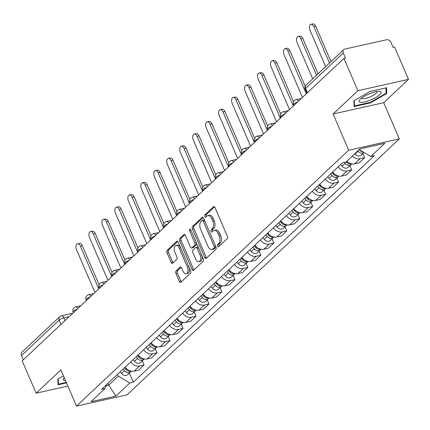 <?xml version="1.0" encoding="UTF-8"?>
<svg xmlns="http://www.w3.org/2000/svg" width="430" height="430" viewBox="0 0 430 430"><rect width="100%" height="100%" fill="white"/><g stroke="black" fill="none" stroke-linecap="round" stroke-linejoin="round"><path stroke-width="0.64" d="M217.526 246.213A1.258 0.71 -102.6 0 0 218.375 246.901A1.258 0.71 -102.6 0 0 218.58 246.788L227.25 238.639A1.801 1.016 -102.6 0 0 227.379 236.274L215.022 207.572A1.801 1.016 -102.6 0 0 213.812 206.588A1.801 1.016 -102.6 0 0 213.517 206.749L204.847 214.898A1.258 0.71 -102.6 0 0 204.755 216.553A1.258 0.71 -102.6 0 0 205.599 217.241A1.258 0.71 -102.6 0 0 205.809 217.128L206.927 216.075A5.757 3.252 -102.6 0 1 207.873 215.559A5.757 3.252 -102.6 0 1 211.737 218.725L212.769 221.117A5.757 3.252 -102.6 0 1 212.355 228.674L211.232 229.727A1.258 0.71 -102.6 0 0 211.141 231.383A1.258 0.71 -102.6 0 0 211.985 232.071A1.258 0.71 -102.6 0 0 212.194 231.958L213.312 230.905A5.757 3.252 -102.6 0 1 214.258 230.389A5.757 3.252 -102.6 0 1 218.123 233.554L219.155 235.946A5.757 3.252 -102.6 0 1 218.741 243.504L217.618 244.557A1.258 0.71 -102.6 0 0 217.526 246.213M214.258 230.389L215.731 230.061A5.757 3.252 -102.6 0 1 219.601 233.221L220.628 235.613A5.757 3.252 -102.6 0 1 220.214 243.17L219.096 244.229A1.258 0.71 -102.6 0 0 219.004 245.879A1.258 0.71 -102.6 0 0 219.192 246.213M214.532 206.846L206.319 214.57A1.258 0.71 -102.6 0 0 206.228 216.22A1.258 0.71 -102.6 0 0 206.416 216.559M207.873 215.559L209.345 215.231A5.757 3.252 -102.6 0 1 213.215 218.392L214.242 220.783A5.757 3.252 -102.6 0 1 213.828 228.341L212.705 229.4A1.258 0.71 -102.6 0 0 212.619 231.05A1.258 0.71 -102.6 0 0 212.802 231.383M176.015 271.013A1.801 1.016 -102.6 0 0 175.886 273.373L179.353 281.424A1.801 1.016 -102.6 0 0 180.562 282.413A1.801 1.016 -102.6 0 0 180.853 282.252L190.485 273.2A1.801 1.016 -102.6 0 0 190.614 270.841L178.251 242.138A1.801 1.016 -102.6 0 0 177.047 241.149A1.801 1.016 -102.6 0 0 176.751 241.311L167.119 250.362A1.801 1.016 -102.6 0 0 166.99 252.727L171.178 262.45A1.801 1.016 -102.6 0 0 172.387 263.44A1.801 1.016 -102.6 0 0 172.683 263.278L176.805 259.403A1.801 1.016 -102.6 0 0 176.934 257.043L174.854 252.216A4.811 2.72 -102.6 0 1 175.988 245.471A4.811 2.72 -102.6 0 1 179.224 248.115L187.362 267.008A4.811 2.72 -102.6 0 1 186.228 273.76A4.811 2.72 -102.6 0 1 182.992 271.115L181.637 267.965A1.801 1.016 -102.6 0 0 180.428 266.976A1.801 1.016 -102.6 0 0 180.132 267.137L176.015 271.013L177.488 270.685A1.801 1.016 -102.6 0 0 177.359 273.045L180.826 281.096A1.801 1.016 -102.6 0 0 181.315 281.822M333.105 113.988L383.721 102.673L408.5 79.383L357.884 90.692L333.105 113.988L348.708 150.21L76.492 406.113L60.893 369.886L36.115 393.181L22.193 360.856L343.962 58.367L345.435 58.039L343.269 53.003L305.601 88.408A3.666 0.962 156.7 0 0 305.187 89.198L306.907 93.197M357.884 90.692L343.962 58.367M204.734 257.565A1.801 1.016 -102.6 0 0 205.943 258.554A1.801 1.016 -102.6 0 0 206.233 258.392L215.865 249.341A1.801 1.016 -102.6 0 0 215.994 246.976L203.632 218.279A1.801 1.016 -102.6 0 0 202.428 217.29A1.801 1.016 -102.6 0 0 202.132 217.451L192.5 226.502A1.801 1.016 -102.6 0 0 192.371 228.862L204.734 257.565L206.206 257.237A1.801 1.016 -102.6 0 0 206.696 257.962M203.175 261.268L193.543 270.325A1.801 1.016 -102.6 0 1 193.253 270.486A1.801 1.016 -102.6 0 1 192.043 269.497L179.681 240.795A1.801 1.016 -102.6 0 1 179.81 238.435L183.932 234.56A1.801 1.016 -102.6 0 1 184.228 234.398A1.801 1.016 -102.6 0 1 185.438 235.387L190.447 247.024A1.801 1.016 -102.6 0 0 191.656 248.013A1.801 1.016 -102.6 0 0 191.952 247.852L194.682 245.283A1.801 1.016 -102.6 0 0 194.811 242.923L189.598 230.802A1.258 0.71 -102.6 0 1 189.893 229.04A1.258 0.71 -102.6 0 1 190.737 229.727L203.304 258.908A1.801 1.016 -102.6 0 1 203.175 261.268M408.5 79.383L394.579 47.058L393.101 47.386L390.935 42.35A3.666 2.87 46.8 0 0 386.581 39.759L344.817 49.09A3.666 2.87 46.8 0 0 343.71 49.67A3.666 2.87 46.8 0 0 343.269 53.003M383.721 102.673L399.325 138.901L127.113 394.804L76.492 406.113M36.115 393.181L67.87 386.086M23.344 359.77L21.5 355.486A3.666 2.87 -133.2 0 1 21.941 352.159L59.603 316.749A3.666 2.87 46.8 0 0 59.163 320.081L21.5 355.486M346.86 161.202A8.428 6.595 46.8 0 0 354.61 163.868L360.098 158.713A8.428 6.595 -133.2 0 1 352.347 156.042M360.098 158.713L364.597 157.702L362.812 153.564M354.61 163.868L359.109 162.862L364.597 157.702M349.843 165.754L351.627 169.898L347.123 170.903A8.428 6.595 -133.2 0 1 338.2 166.856M332.712 172.016A8.428 6.595 46.8 0 0 341.64 176.064L346.139 175.058L351.627 169.898M336.873 177.95L338.657 182.089L334.153 183.099A8.428 6.595 -133.2 0 1 325.231 179.047M319.743 184.207A8.428 6.595 46.8 0 0 328.665 188.254L333.169 187.249L338.657 182.089M323.903 190.141L325.687 194.285L321.183 195.29A8.428 6.595 -133.2 0 1 312.261 191.243M306.773 196.402A8.428 6.595 46.8 0 0 315.695 200.45L320.2 199.445L325.687 194.285M310.933 202.337L312.717 206.475L308.213 207.486A8.428 6.595 -133.2 0 1 299.291 203.433M293.803 208.593A8.428 6.595 46.8 0 0 302.725 212.64L307.23 211.635L312.717 206.475M297.963 214.527L299.742 218.671L295.243 219.676A8.428 6.595 -133.2 0 1 286.321 215.629M280.833 220.789A8.428 6.595 46.8 0 0 289.755 224.836L294.254 223.831L299.742 218.671M284.988 226.723L286.772 230.867L282.273 231.872A8.428 6.595 -133.2 0 1 273.351 227.825M267.863 232.979A8.428 6.595 46.8 0 0 276.786 237.027L281.285 236.022L286.772 230.867M272.018 238.919L273.802 243.057L269.304 244.063A8.428 6.595 -133.2 0 1 260.376 240.015M254.893 245.175A8.428 6.595 46.8 0 0 263.816 249.223L268.315 248.218L273.802 243.057M259.048 251.109L260.833 255.253L256.334 256.258A8.428 6.595 -133.2 0 1 247.406 252.211M241.918 257.366A8.428 6.595 46.8 0 0 250.846 261.413L255.345 260.408L260.833 255.253M246.078 263.305L247.863 267.444L243.364 268.449A8.428 6.595 -133.2 0 1 234.436 264.402M228.948 269.562A8.428 6.595 46.8 0 0 237.876 273.609L242.375 272.604L247.863 267.444M233.108 275.496L234.893 279.64L230.389 280.645A8.428 6.595 -133.2 0 1 221.466 276.598M215.978 281.752A8.428 6.595 46.8 0 0 224.906 285.8L229.405 284.794L234.893 279.64M220.138 287.692L221.923 291.83L217.419 292.835A8.428 6.595 -133.2 0 1 208.496 288.788M203.008 293.948A8.428 6.595 46.8 0 0 211.931 297.995L216.435 296.99L221.923 291.83M207.169 299.882L208.953 304.026L204.449 305.031A8.428 6.595 -133.2 0 1 195.526 300.984M190.038 306.138A8.428 6.595 46.8 0 0 198.961 310.191L203.465 309.181L208.953 304.026M194.199 312.078L195.983 316.217L191.479 317.222A8.428 6.595 -133.2 0 1 182.556 313.174M177.069 318.334A8.428 6.595 46.8 0 0 185.991 322.382L190.495 321.377L195.983 316.217M181.229 324.268L183.008 328.412L178.509 329.418A8.428 6.595 -133.2 0 1 169.587 325.37M164.099 330.525A8.428 6.595 46.8 0 0 173.021 334.578L177.525 333.567L183.008 328.412M168.259 336.464L170.038 340.603L165.539 341.608A8.428 6.595 -133.2 0 1 156.617 337.561M151.129 342.721A8.428 6.595 46.8 0 0 160.051 346.768L164.55 345.763L170.038 340.603M155.284 348.655L157.068 352.799L152.569 353.804A8.428 6.595 -133.2 0 1 143.647 349.757M138.159 354.911A8.428 6.595 46.8 0 0 147.081 358.964L151.58 357.954L157.068 352.799M142.314 360.851L144.098 364.989L139.6 365.994A8.428 6.595 -133.2 0 1 130.672 361.947M125.184 367.107A8.428 6.595 46.8 0 0 134.112 371.154L138.611 370.149L144.098 364.989M359.233 149.57L360.05 148.866M106.162 385.699L108.736 385.119L118.298 376.132L129.828 382.996L115.864 396.127L91.069 401.668L105.038 388.532L101.571 389.311L342.522 162.798L345.989 162.019L359.958 148.887L384.748 143.351L370.778 156.482L359.222 149.581M129.828 382.996L133.3 382.222L374.25 155.708L370.778 156.482M348.708 150.21L399.325 138.901M370.504 102.861L386.747 93.477L386.548 87.774L370.106 91.45L353.858 100.83L354.057 106.532L370.504 102.861L370.294 102.372M63.463 375.858L57.867 379.083L58.066 384.791L66.499 382.904M107.957 383.307L108.736 385.119L115.864 396.127M118.298 376.132L117.519 374.315M129.344 373.041L133.3 382.222M105.038 388.532L106.613 384.57M386.049 91.853L386.747 93.477M203.148 217.553L193.978 226.175A1.801 1.016 -102.6 0 0 193.849 228.534L206.206 257.237M214.006 247.954A1.258 0.71 -102.6 0 0 214.097 246.299L203.245 221.106A1.258 0.71 -102.6 0 0 202.401 220.413A1.258 0.71 -102.6 0 0 202.197 220.525L201.014 221.638A5.757 3.252 -102.6 0 0 200.595 229.195L208.012 246.417A5.757 3.252 -102.6 0 0 211.882 249.577A5.757 3.252 -102.6 0 0 212.823 249.067L214.006 247.954L215.484 247.621A1.258 0.71 -102.6 0 0 215.65 246.175M204.626 220.585A1.258 0.71 -102.6 0 0 203.879 220.085A1.258 0.71 -102.6 0 0 203.669 220.198M211.882 249.577L213.355 249.25A5.757 3.252 -102.6 0 0 214.301 248.733L212.823 249.067M215.484 247.621L214.301 248.733M184.948 234.662L181.288 238.102A1.801 1.016 -102.6 0 0 181.159 240.467L193.516 269.164A1.801 1.016 -102.6 0 0 194.005 269.895M191.656 248.013L193.134 247.685A1.801 1.016 -102.6 0 0 193.425 247.524L196.161 244.955A1.801 1.016 -102.6 0 0 196.381 242.837M195.65 259.102A4.811 2.72 -102.6 0 0 198.88 261.746A4.811 2.72 -102.6 0 0 200.014 255.001L197.15 248.341A1.801 1.016 -102.6 0 0 195.94 247.352A1.801 1.016 -102.6 0 0 195.645 247.513L192.914 250.088A1.801 1.016 -102.6 0 0 192.785 252.448L195.65 259.102M198.88 261.746L200.358 261.418A4.811 2.72 -102.6 0 0 201.649 255.065M198.515 247.787A1.801 1.016 -102.6 0 0 197.418 247.024L195.94 247.352M181.154 267.24L177.488 270.685M186.228 273.76L187.7 273.426A4.811 2.72 -102.6 0 0 188.99 267.073M180.525 247.406A4.811 2.72 -102.6 0 0 177.466 245.143L175.988 245.471M177.767 241.413L168.598 250.034A1.801 1.016 -102.6 0 0 168.469 252.394L172.656 262.123A1.801 1.016 -102.6 0 0 173.139 262.848M359.174 149.624L359.539 150.075A2.198 1.72 46.8 0 0 360.372 150.769M357.808 150.908L358.034 151.183A4.579 3.585 46.8 0 0 364 152.446L361.071 155.203A4.579 3.585 46.8 0 1 355.04 153.994L354.815 153.72M329.498 63.027L313.825 26.628A4.214 2.381 -102.6 0 0 310.992 24.317A4.214 2.381 -102.6 0 0 310.003 30.224L325.677 66.623M359.26 149.624L359.448 149.855A4.579 3.585 46.8 0 0 363.001 151.849M310.992 24.317L312.911 23.886A4.214 2.381 77.4 0 1 315.744 26.203L330.998 61.619M346.204 161.82L346.569 162.266A2.198 1.72 46.8 0 0 347.402 162.959M344.274 162.406L345.064 163.373A4.579 3.585 46.8 0 0 351.095 164.582A4.579 3.585 46.8 0 0 351.649 163.857M340.705 164.502L342.07 166.19A4.579 3.585 46.8 0 0 348.101 167.394L351.095 164.582M316.528 75.223L300.855 38.824A4.214 2.381 -102.6 0 0 298.022 36.507A4.214 2.381 -102.6 0 0 297.028 42.419L312.707 78.814M346.252 161.771L346.478 162.046A4.579 3.585 46.8 0 0 351.568 163.841M298.022 36.507L299.941 36.077A4.214 2.381 77.4 0 1 302.774 38.394L318.028 73.815M332.089 172.602L333.594 174.462A2.198 1.72 46.8 0 0 334.433 175.155M330.724 173.881L332.094 175.569A4.579 3.585 46.8 0 0 338.125 176.773A4.579 3.585 46.8 0 0 338.679 176.053M327.73 176.698L329.1 178.385A4.579 3.585 46.8 0 0 335.131 179.589L338.125 176.773M306.3 93.772L287.885 51.02A4.214 2.381 -102.6 0 0 285.052 48.703A4.214 2.381 -102.6 0 0 284.058 54.61L302.473 97.368M332.137 172.554L333.508 174.241A4.579 3.585 46.8 0 0 338.598 176.031M285.052 48.703L286.971 48.273A4.214 2.381 77.4 0 1 289.804 50.59L305.187 86.306M370.047 93.498A11.911 3.117 156.7 0 0 359.926 99.642A11.911 3.117 156.7 0 0 370.278 100.158A11.911 3.117 156.7 0 0 379.932 94.514A11.911 3.117 156.7 0 0 379.244 91.321A11.911 3.117 156.7 0 0 370.047 93.498M361.802 97.949A8.154 2.134 156.7 0 0 361.845 98.131A8.154 2.134 156.7 0 0 369.413 97.185A8.154 2.134 156.7 0 0 376.825 91.681A8.154 2.134 156.7 0 0 376.723 91.52M385.909 87.919L386.097 93.267L370.354 102.356L354.422 105.914L354.239 100.609M354.003 104.942L354.422 105.914M64.21 377.594A11.911 3.117 156.7 0 0 63.936 377.9A11.911 3.117 156.7 0 0 65.505 380.598M66.29 382.421L58.432 384.173L58.249 378.868M58.012 383.2L58.432 384.173M319.119 184.792L320.624 186.652A2.198 1.72 46.8 0 0 321.463 187.346M317.754 186.077L319.119 187.765A4.579 3.585 46.8 0 0 325.155 188.969A4.579 3.585 46.8 0 0 325.709 188.243M314.76 188.888L316.131 190.576A4.579 3.585 46.8 0 0 322.161 191.78L325.155 188.969M293.325 105.968L274.915 63.21A4.214 2.381 -102.6 0 0 272.082 60.893A4.214 2.381 -102.6 0 0 271.088 66.806L289.503 109.559M319.167 184.75L320.533 186.432A4.579 3.585 46.8 0 0 325.623 188.227M272.082 60.893L274.001 60.463A4.214 2.381 77.4 0 1 276.834 62.78L293.615 101.749M306.149 196.988L307.654 198.848A2.198 1.72 46.8 0 0 308.493 199.541M304.784 198.268L306.149 199.955A4.579 3.585 46.8 0 0 312.18 201.159A4.579 3.585 46.8 0 0 312.739 200.439M301.79 201.084L303.155 202.772A4.579 3.585 46.8 0 0 309.192 203.976L312.18 201.159M280.355 118.159L261.945 75.406A4.214 2.381 -102.6 0 0 259.113 73.089A4.214 2.381 -102.6 0 0 258.118 78.996L276.533 121.755M306.198 196.94L307.563 198.628A4.579 3.585 46.8 0 0 312.653 200.418M259.113 73.089L261.031 72.659A4.214 2.381 77.4 0 1 263.864 74.976L280.645 113.939M293.179 209.179L294.684 211.039A2.198 1.72 46.8 0 0 295.523 211.732M291.814 210.463L293.179 212.151A4.579 3.585 46.8 0 0 299.21 213.355A4.579 3.585 46.8 0 0 299.769 212.63M288.82 213.275L290.185 214.962A4.579 3.585 46.8 0 0 296.222 216.166L299.21 213.355M267.385 130.355L248.975 87.596A4.214 2.381 -102.6 0 0 246.143 85.28A4.214 2.381 -102.6 0 0 245.148 91.192L263.563 133.945M293.228 209.136L294.593 210.818A4.579 3.585 46.8 0 0 299.683 212.613M246.143 85.28L248.062 84.85A4.214 2.381 77.4 0 1 250.889 87.166L267.675 126.135M280.209 221.375L281.714 223.234A2.198 1.72 46.8 0 0 282.553 223.928M278.844 222.659L280.209 224.342A4.579 3.585 46.8 0 0 286.24 225.546A4.579 3.585 46.8 0 0 286.799 224.825M275.85 225.47L277.216 227.158A4.579 3.585 46.8 0 0 283.246 228.362L286.24 225.546M254.415 142.545L236 99.792A4.214 2.381 -102.6 0 0 233.173 97.476A4.214 2.381 -102.6 0 0 232.178 103.388L250.593 146.141M280.258 221.326L281.623 223.014A4.579 3.585 46.8 0 0 286.713 224.804M233.173 97.476L235.092 97.046A4.214 2.381 77.4 0 1 237.919 99.362L254.705 138.326M267.24 233.565L268.745 235.425A2.198 1.72 46.8 0 0 269.583 236.118M265.874 234.85L267.24 236.538A4.579 3.585 46.8 0 0 273.27 237.742A4.579 3.585 46.8 0 0 273.824 237.016M262.88 237.666L264.246 239.349A4.579 3.585 46.8 0 0 270.276 240.553L273.27 237.742M241.445 154.741L223.03 111.983A4.214 2.381 -102.6 0 0 220.203 109.666A4.214 2.381 -102.6 0 0 219.209 115.579L237.623 158.337M267.288 233.522L268.653 235.205A4.579 3.585 46.8 0 0 273.743 237M220.203 109.666L222.117 109.242A4.214 2.381 77.4 0 1 224.949 111.553L241.73 150.522M254.264 245.761L255.775 247.621A2.198 1.72 46.8 0 0 256.608 248.314M252.904 247.046L254.27 248.728A4.579 3.585 46.8 0 0 260.3 249.932A4.579 3.585 46.8 0 0 260.854 249.212M249.911 249.857L251.276 251.545A4.579 3.585 46.8 0 0 257.307 252.749L260.3 249.932M228.475 166.931L210.06 124.179A4.214 2.381 -102.6 0 0 207.228 121.862A4.214 2.381 -102.6 0 0 206.239 127.774L224.648 170.527M254.318 245.713L255.683 247.4A4.579 3.585 46.8 0 0 260.774 249.19M207.228 121.862L209.147 121.432A4.214 2.381 77.4 0 1 211.979 123.749L228.76 162.712M241.294 257.952L242.805 259.811A2.198 1.72 46.8 0 0 243.638 260.505M239.935 259.236L241.3 260.924A4.579 3.585 46.8 0 0 247.331 262.128A4.579 3.585 46.8 0 0 247.884 261.402M236.941 262.053L238.306 263.735A4.579 3.585 46.8 0 0 244.337 264.939L247.331 262.128M215.505 179.127L197.09 136.369A4.214 2.381 -102.6 0 0 194.258 134.053A4.214 2.381 -102.6 0 0 193.269 139.965L211.678 182.723M241.348 257.909L242.713 259.591A4.579 3.585 46.8 0 0 247.804 261.386M194.258 134.053L196.177 133.628A4.214 2.381 77.4 0 1 199.009 135.939L215.79 174.908M228.325 270.147L229.835 272.007A2.198 1.72 46.8 0 0 230.668 272.701M226.959 271.432L228.33 273.114A4.579 3.585 46.8 0 0 234.361 274.318A4.579 3.585 46.8 0 0 234.914 273.598M223.971 274.243L225.336 275.931A4.579 3.585 46.8 0 0 231.367 277.135L234.361 274.318M202.535 191.318L184.121 148.565A4.214 2.381 -102.6 0 0 181.288 146.248A4.214 2.381 -102.6 0 0 180.294 152.161L198.708 194.914M228.373 270.099L229.744 271.787A4.579 3.585 46.8 0 0 234.834 273.577M181.288 146.248L183.207 145.818A4.214 2.381 77.4 0 1 186.04 148.135L202.82 187.098M215.355 282.343L216.865 284.198A2.198 1.72 46.8 0 0 217.698 284.891M213.989 283.623L215.36 285.31A4.579 3.585 46.8 0 0 221.391 286.514A4.579 3.585 46.8 0 0 221.945 285.789M210.996 286.439L212.366 288.121A4.579 3.585 46.8 0 0 218.397 289.325L221.391 286.514M189.565 203.514L171.151 160.755A4.214 2.381 -102.6 0 0 168.318 158.439A4.214 2.381 -102.6 0 0 167.324 164.351L185.738 207.109M215.403 282.295L216.774 283.977A4.579 3.585 46.8 0 0 221.864 285.773M168.318 158.439L170.237 158.014A4.214 2.381 77.4 0 1 173.07 160.325L189.85 199.294M202.385 294.534L203.89 296.394A2.198 1.72 46.8 0 0 204.728 297.087M201.02 295.818L202.39 297.501A4.579 3.585 46.8 0 0 208.421 298.705A4.579 3.585 46.8 0 0 208.975 297.985M198.026 298.63L199.396 300.317A4.579 3.585 46.8 0 0 205.427 301.521L208.421 298.705M176.596 215.704L158.181 172.951A4.214 2.381 -102.6 0 0 155.348 170.635A4.214 2.381 -102.6 0 0 154.354 176.547L172.769 219.3M202.433 294.486L203.799 296.173A4.579 3.585 46.8 0 0 208.889 297.963M155.348 170.635L157.267 170.205A4.214 2.381 77.4 0 1 160.1 172.521L176.88 211.49M189.415 306.73L190.92 308.584A2.198 1.72 46.8 0 0 191.758 309.277M188.05 308.009L189.415 309.697A4.579 3.585 46.8 0 0 195.451 310.901A4.579 3.585 46.8 0 0 196.005 310.175M185.056 310.825L186.426 312.508A4.579 3.585 46.8 0 0 192.457 313.712L195.451 310.901M163.62 227.9L145.211 185.142A4.214 2.381 -102.6 0 0 142.378 182.825A4.214 2.381 -102.6 0 0 141.384 188.738L159.799 231.496M189.463 306.681L190.829 308.369A4.579 3.585 46.8 0 0 195.919 310.159M142.378 182.825L144.297 182.401A4.214 2.381 77.4 0 1 147.13 184.712L163.911 223.681M176.445 318.92L177.95 320.78A2.198 1.72 46.8 0 0 178.789 321.473M175.08 320.205L176.445 321.887A4.579 3.585 46.8 0 0 182.476 323.091A4.579 3.585 46.8 0 0 183.035 322.371M172.086 323.016L173.451 324.704A4.579 3.585 46.8 0 0 179.487 325.908L182.476 323.091M150.65 240.09L132.241 197.338A4.214 2.381 -102.6 0 0 129.409 195.021A4.214 2.381 -102.6 0 0 128.414 200.934L146.829 243.686M176.494 318.872L177.859 320.56A4.579 3.585 46.8 0 0 182.949 322.355M129.409 195.021L131.327 194.591A4.214 2.381 77.4 0 1 134.16 196.908L150.941 235.876M163.475 331.116L164.98 332.971A2.198 1.72 46.8 0 0 165.819 333.664M162.11 332.395L163.475 334.083A4.579 3.585 46.8 0 0 169.506 335.287A4.579 3.585 46.8 0 0 170.065 334.562M159.116 335.212L160.481 336.894A4.579 3.585 46.8 0 0 166.512 338.098L169.506 335.287M137.681 252.286L119.266 209.528A4.214 2.381 -102.6 0 0 116.439 207.212A4.214 2.381 -102.6 0 0 115.444 213.124L133.859 255.882M163.524 331.068L164.889 332.755A4.579 3.585 46.8 0 0 169.979 334.545M116.439 207.212L118.357 206.787A4.214 2.381 77.4 0 1 121.185 209.104L137.971 248.067M150.505 343.307L152.01 345.166A2.198 1.72 46.8 0 0 152.849 345.86M149.14 344.591L150.505 346.274A4.579 3.585 46.8 0 0 156.536 347.478A4.579 3.585 46.8 0 0 157.09 346.757M146.146 347.402L147.511 349.09A4.579 3.585 46.8 0 0 153.542 350.294L156.536 347.478M124.711 264.477L106.296 221.724A4.214 2.381 -102.6 0 0 103.469 219.407A4.214 2.381 -102.6 0 0 102.474 225.32L120.889 268.073M150.554 343.258L151.919 344.946A4.579 3.585 46.8 0 0 157.009 346.741M103.469 219.407L105.388 218.977A4.214 2.381 77.4 0 1 108.215 221.294L124.996 260.263M137.53 355.502L139.041 357.357A2.198 1.72 46.8 0 0 139.874 358.05M136.17 356.782L137.535 358.469A4.579 3.585 46.8 0 0 143.566 359.673A4.579 3.585 46.8 0 0 144.12 358.948M133.176 359.598L134.542 361.281A4.579 3.585 46.8 0 0 140.572 362.485L143.566 359.673M111.741 276.673L93.326 233.915A4.214 2.381 -102.6 0 0 90.493 231.598A4.214 2.381 -102.6 0 0 89.505 237.51L107.914 280.269M137.584 355.454L138.949 357.142A4.579 3.585 46.8 0 0 144.039 358.932M90.493 231.598L92.412 231.173A4.214 2.381 77.4 0 1 95.245 233.49L112.026 272.453M124.56 367.693L126.071 369.553A2.198 1.72 46.8 0 0 126.904 370.246M123.2 368.978L124.566 370.66A4.579 3.585 46.8 0 0 130.596 371.864A4.579 3.585 46.8 0 0 131.15 371.144M120.206 371.789L121.572 373.476A4.579 3.585 46.8 0 0 127.602 374.68L130.596 371.864M98.771 288.863L80.356 246.11A4.214 2.381 -102.6 0 0 77.524 243.794A4.214 2.381 -102.6 0 0 76.535 249.706L94.944 292.459M124.614 367.65L125.979 369.332A4.579 3.585 46.8 0 0 131.069 371.128M77.524 243.794L79.443 243.364A4.214 2.381 77.4 0 1 82.275 245.68L99.056 284.649M69.225 316.641L63.78 317.856A3.666 0.962 156.7 0 0 59.163 320.081L61.006 324.365M64.973 320.635L63.78 317.856A3.666 2.069 77.4 0 0 61.318 315.846A3.666 3.666 0 0 0 59.603 316.749M147.081 358.964L152.569 353.804M160.051 346.768L165.539 341.608M173.021 334.578L178.509 329.418M185.991 322.382L191.479 317.222M198.961 310.191L204.449 305.031M211.931 297.995L217.419 292.835M224.906 285.8L230.389 280.645M237.876 273.609L243.364 268.449M250.846 261.413L256.334 256.258M263.816 249.223L269.304 244.063M276.786 237.027L282.273 231.872M289.755 224.836L295.243 219.676M302.725 212.64L308.213 207.486M315.695 200.45L321.183 195.29M328.665 188.254L334.153 183.099M341.64 176.064L347.123 170.903M134.112 371.154L139.6 365.994M297.635 101.915A3.666 0.962 156.7 0 0 293.615 104.641L293.937 105.388M301.301 98.47L296.184 99.615A3.666 2.069 77.4 0 1 298.425 101.174M284.665 114.106A3.666 0.962 156.7 0 0 280.645 116.836L280.967 117.583M271.695 126.302A3.666 0.962 156.7 0 0 267.675 129.027L267.998 129.779M258.726 138.492A3.666 0.962 156.7 0 0 254.705 141.223L255.028 141.97M245.756 150.688A3.666 0.962 156.7 0 0 241.735 153.413L242.058 154.166M232.786 162.879A3.666 0.962 156.7 0 0 228.765 165.609L229.088 166.356M219.816 175.075A3.666 0.962 156.7 0 0 215.796 177.8L216.118 178.552M206.846 187.265A3.666 0.962 156.7 0 0 202.826 189.995L203.148 190.743M193.876 199.461A3.666 0.962 156.7 0 0 189.85 202.186L190.178 202.939M180.906 211.651A3.666 0.962 156.7 0 0 176.88 214.382L177.203 215.129M167.931 223.847A3.666 0.962 156.7 0 0 163.911 226.572L164.233 227.325M154.961 236.038A3.666 0.962 156.7 0 0 150.941 238.768L151.263 239.515M141.991 248.234A3.666 0.962 156.7 0 0 137.971 250.959L138.293 251.711M129.022 260.424A3.666 0.962 156.7 0 0 125.001 263.155L125.323 263.902M116.052 272.62A3.666 0.962 156.7 0 0 112.031 275.345L112.354 276.098M103.082 284.81A3.666 0.962 156.7 0 0 99.061 287.541L99.384 288.288M90.112 297.006A3.666 0.962 156.7 0 0 86.091 299.731L86.414 300.484M77.142 309.197A3.666 0.962 156.7 0 0 73.121 311.927L73.444 312.675M288.331 110.666L283.214 111.805A3.666 2.069 77.4 0 1 285.456 113.364M275.356 122.856L270.244 124.001A3.666 2.069 77.4 0 1 272.486 125.56M262.386 135.052L257.274 136.192A3.666 2.069 77.4 0 1 259.516 137.75M249.416 147.243L244.304 148.388A3.666 2.069 77.4 0 1 246.546 149.946M236.446 159.439L231.329 160.578A3.666 2.069 77.4 0 1 233.571 162.137M223.476 171.629L218.359 172.774A3.666 2.069 77.4 0 1 220.601 174.333M210.506 183.825L205.389 184.964A3.666 2.069 77.4 0 1 207.631 186.529M197.537 196.016L192.42 197.16A3.666 2.069 77.4 0 1 194.661 198.719M184.567 208.211L179.45 209.356A3.666 2.069 77.4 0 1 181.691 210.915M171.597 220.402L166.48 221.547A3.666 2.069 77.4 0 1 168.721 223.105M158.627 232.598L153.51 233.743A3.666 2.069 77.4 0 1 155.751 235.301M145.652 244.788L140.54 245.933A3.666 2.069 77.4 0 1 142.781 247.492M132.682 256.984L127.57 258.129A3.666 2.069 77.4 0 1 129.812 259.688M119.712 269.175L114.595 270.32A3.666 2.069 77.4 0 1 116.836 271.878M106.742 281.37L101.625 282.515A3.666 2.069 77.4 0 1 103.867 284.074M93.772 293.566L88.655 294.706A3.666 2.069 77.4 0 1 90.897 296.265M80.802 305.757L75.685 306.902A3.666 2.069 77.4 0 1 77.927 308.46M307.445 92.692L305.601 88.408A3.666 2.87 46.8 0 1 306.042 85.081A3.666 3.666 0 0 0 305.187 89.198M220.214 243.17L218.741 243.504M220.628 235.613L219.155 235.946M219.601 233.221L218.123 233.554M212.705 229.4L211.232 229.727M213.828 228.341L212.355 228.674M214.242 220.783L212.769 221.117M213.215 218.392L211.737 218.725M206.319 214.57L204.847 214.898M214.145 206.604L213.517 206.749M219.096 244.229L217.618 244.557M193.849 228.534L192.371 228.862M193.978 226.175L192.5 226.502M202.761 217.311L202.132 217.451M215.559 245.971L214.097 246.299M204.712 220.778L203.245 221.106M193.516 269.164L192.043 269.497M181.159 240.467L179.681 240.795M181.288 238.102L179.81 238.435M184.561 234.42L183.932 234.56M193.425 247.524L191.952 247.852M196.161 244.955L194.682 245.283M196.279 242.595L194.811 242.923M191.06 230.475L189.598 230.802M201.482 254.673L200.014 255.001M198.612 248.013L197.15 248.341M180.761 266.998L180.132 267.137M188.824 266.681L187.362 267.008M180.686 247.787L179.224 248.115M172.656 262.123L171.178 262.45M168.469 252.394L166.99 252.727M168.598 250.034L167.119 250.362M177.38 241.171L176.751 241.311M180.826 281.096L179.353 281.424M177.359 273.045L175.886 273.373M358.034 151.183L355.04 153.994M315.744 26.203L313.825 26.628M345.064 163.373L342.07 166.19M347.117 161.444L346.478 162.046M302.774 38.394L300.855 38.824M332.094 175.569L329.1 178.385M334.148 173.639L333.508 174.241M289.804 50.59L287.885 51.02M319.119 187.765L316.131 190.576M321.178 185.83L320.533 186.432M276.834 62.78L274.915 63.21M306.149 199.955L303.155 202.772M308.208 198.026L307.563 198.628M263.864 74.976L261.945 75.406M293.179 212.151L290.185 214.962M295.238 210.216L294.593 210.818M250.889 87.166L248.975 87.596M280.209 224.342L277.216 227.158M282.263 222.412L281.623 223.014M237.919 99.362L236 99.792M267.24 236.538L264.246 239.349M269.293 234.603L268.653 235.205M224.949 111.553L223.03 111.983M254.27 248.728L251.276 251.545M256.323 246.798L255.683 247.4M211.979 123.749L210.06 124.179M241.3 260.924L238.306 263.735M243.353 258.989L242.713 259.591M199.009 135.939L197.09 136.369M228.33 273.114L225.336 275.931M230.383 271.185L229.744 271.787M186.04 148.135L184.121 148.565M215.36 285.31L212.366 288.121M217.413 283.375L216.774 283.977M173.07 160.325L171.151 160.755M202.39 297.501L199.396 300.317M204.444 295.571L203.799 296.173M160.1 172.521L158.181 172.951M189.415 309.697L186.426 312.508M191.474 307.762L190.829 308.369M147.13 184.712L145.211 185.142M176.445 321.887L173.451 324.704M178.504 319.958L177.859 320.56M134.16 196.908L132.241 197.338M163.475 334.083L160.481 336.894M165.534 332.148L164.889 332.755M121.185 209.104L119.266 209.528M150.505 346.274L147.511 349.09M152.559 344.344L151.919 344.946M108.215 221.294L106.296 221.724M137.535 358.469L134.542 361.281M139.589 356.535L138.949 357.142M95.245 233.49L93.326 233.915M124.566 370.66L121.572 373.476M126.619 368.73L125.979 369.332M82.275 245.68L80.356 246.11M296.184 99.615A3.666 3.666 0 0 0 293.615 104.641M283.214 111.805A3.666 3.666 0 0 0 280.645 116.836M270.244 124.001A3.666 3.666 0 0 0 267.675 129.027M257.274 136.192A3.666 3.666 0 0 0 254.705 141.223M244.304 148.388A3.666 3.666 0 0 0 241.735 153.413M231.329 160.578A3.666 3.666 0 0 0 228.765 165.609M218.359 172.774A3.666 3.666 0 0 0 215.796 177.8M205.389 184.964A3.666 3.666 0 0 0 202.826 189.995M192.42 197.16A3.666 3.666 0 0 0 189.85 202.186M179.45 209.356A3.666 3.666 0 0 0 176.88 214.382M166.48 221.547A3.666 3.666 0 0 0 163.911 226.572M153.51 233.743A3.666 3.666 0 0 0 150.941 238.768M140.54 245.933A3.666 3.666 0 0 0 137.971 250.959M127.57 258.129A3.666 3.666 0 0 0 125.001 263.155M114.595 270.32A3.666 3.666 0 0 0 112.031 275.345M101.625 282.515A3.666 3.666 0 0 0 99.061 287.541M88.655 294.706A3.666 3.666 0 0 0 86.091 299.731M75.685 306.902A3.666 3.666 0 0 0 73.121 311.927M61.318 315.846L72.799 313.276M306.042 85.081L343.71 49.67M203.879 220.085L202.401 220.413"/></g></svg>
